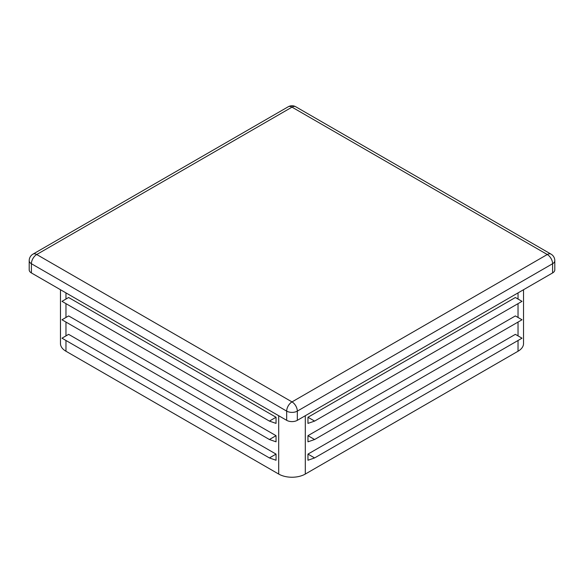 <?xml version="1.0" encoding="UTF-8"?>
<svg xmlns="http://www.w3.org/2000/svg" width="584" height="584" viewBox="0 0 584 584"><rect width="100%" height="100%" fill="white"/><g stroke="black" fill="none" stroke-linecap="round" stroke-linejoin="round"><path stroke-width="0.88" d="M269.399 439.518L61.984 319.769L68.635 315.929L276.042 435.679L269.399 439.518L276.042 441.818L276.042 435.679M60.466 289.722L60.466 343.56A18.805 10.855 0 0 0 65.97 351.239L278.707 474.062A18.805 10.855 0 0 0 305.293 474.062L518.03 351.239A18.805 10.855 0 0 0 523.534 343.56L523.534 289.722M269.399 421.093L61.984 301.344L68.635 297.504L276.042 417.253L269.399 421.093L276.042 423.393L276.042 417.253M269.399 457.936L61.984 338.187L68.635 334.355L276.042 454.104L269.399 457.936L276.042 460.243L276.042 454.104M29.2 260.661A7.519 4.343 0 0 0 31.405 263.727A7.519 4.343 -60 0 1 36.719 254.514L292 401.901A7.519 4.343 120 0 0 286.678 411.114A7.519 4.343 0 0 0 297.322 411.114A7.519 4.343 -120 0 0 292 401.901L547.281 254.514L292 107.135L36.719 254.514A7.519 4.343 -120 0 0 32.959 254.142A7.519 7.519 0 0 0 29.2 260.661L29.2 269.874A7.519 4.343 0 0 0 31.405 272.94L286.678 420.327A7.519 4.343 0 0 0 297.322 420.327L552.595 272.94A7.519 4.343 0 0 0 554.8 269.874L554.8 260.661A7.519 7.519 0 0 0 551.04 254.142A7.519 4.343 120 0 0 547.281 254.514A7.519 4.343 60 0 1 552.595 263.727A7.519 4.343 0 0 0 554.8 260.661M307.958 454.104L307.958 460.243L314.601 457.936L307.958 454.104L515.365 334.355L522.016 338.187L314.601 457.936M307.958 435.679L307.958 441.818L314.601 439.518L307.958 435.679L515.365 315.929L522.016 319.769L314.601 439.518M307.958 417.253L307.958 423.393L314.601 421.093L307.958 417.253L515.365 297.504L522.016 301.344L314.601 421.093M65.97 292.898L65.97 299.037M65.97 303.643L65.97 317.462M65.97 322.069L65.97 335.888M65.97 340.494L65.97 351.239M278.707 415.72L278.707 474.062M305.293 415.72L305.293 474.062M518.03 292.898L518.03 299.037M518.03 303.643L518.03 317.462M518.03 322.069L518.03 335.888M518.03 340.494L518.03 351.239M297.322 420.327L297.322 411.114L552.595 263.727L552.595 272.94M292 107.135A7.519 4.343 -60 0 1 295.76 106.763A7.519 7.519 0 0 0 288.24 106.763A7.519 4.343 60 0 1 292 107.135M31.405 272.94L31.405 263.727L286.678 411.114L286.678 420.327M551.04 254.142L295.76 106.763M288.24 106.763L32.959 254.142"/></g></svg>
